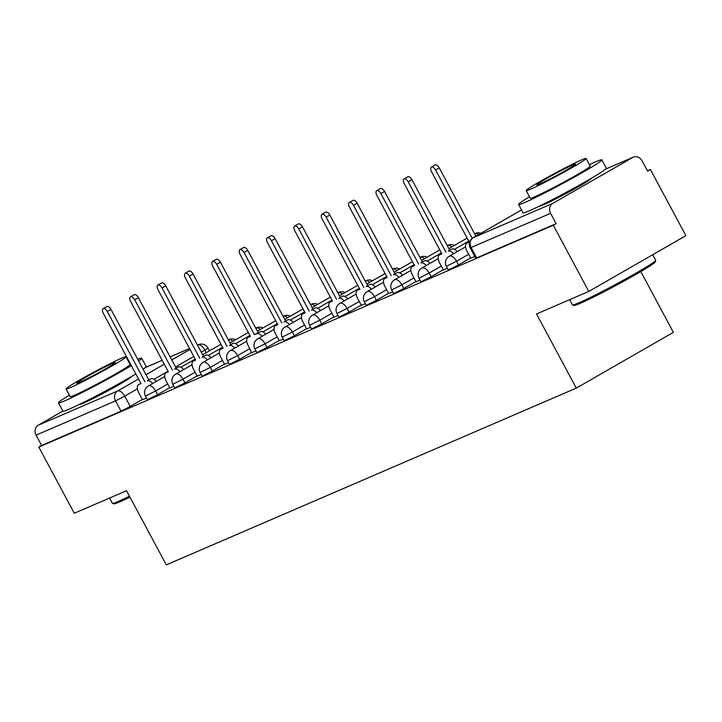 <?xml version="1.0" encoding="UTF-8"?>
<svg xmlns="http://www.w3.org/2000/svg" width="722" height="722" viewBox="0 0 722 722"><rect width="100%" height="100%" fill="white"/><g stroke="black" fill="none" stroke-linecap="round" stroke-linejoin="round"><path stroke-width="1.08" d="M448.335 269.992L458.506 264.911L456.539 261.256L446.377 266.337L448.335 269.992M420.98 281.788L431.151 276.707L429.184 273.051L419.022 278.132L420.98 281.788M393.625 293.583L403.797 288.502L401.829 284.838L391.667 289.919L393.625 293.583M366.271 305.379L376.433 300.289L374.474 296.634L364.312 301.715L366.271 305.379M338.916 317.166L349.078 312.084L347.12 308.429L336.957 313.51L338.916 317.166M311.561 328.961L321.723 323.88L319.765 320.225L309.594 325.306L311.561 328.961M284.206 340.757L294.368 335.676L292.41 332.021L282.239 337.102L284.206 340.757M256.851 352.553L267.014 347.472L265.055 343.807L254.884 348.888L256.851 352.553M229.488 364.348L239.659 359.258L237.7 355.603L227.529 360.684L229.488 364.348M202.133 376.135L212.304 371.054L210.337 367.399L200.174 372.48L202.133 376.135M174.778 387.931L184.949 382.85L182.982 379.194L172.82 384.275L174.778 387.931M147.423 399.726L157.595 394.645L155.627 390.981L145.465 396.071L147.423 399.726M79.465 404.392A29.467 1.462 -28.2 0 0 79.474 404.437A29.467 1.462 -28.2 0 0 83.355 403.192A29.467 1.462 -28.2 0 0 112.885 388.129A29.467 1.462 -28.2 0 0 131.413 376.595A29.467 1.462 -28.2 0 0 131.377 376.559M539.605 206.014A29.467 1.462 -28.2 0 0 539.614 206.059A29.467 1.462 -28.2 0 0 543.495 204.813A29.467 1.462 -28.2 0 0 573.024 189.751A29.467 1.462 -28.2 0 0 591.553 178.217A29.467 1.462 -28.2 0 0 591.517 178.181M588.773 291.435L536.518 313.962L576.282 388.12L166.295 564.875L126.53 490.716L74.276 513.252L38.798 447.071L553.296 225.255L588.773 291.435L685.9 235.67L650.414 169.499L647.408 170.798M640.811 271.571L673.4 332.355L576.282 388.12M650.414 169.499L647.589 171.123L642.057 160.816A7.554 6.516 66.7 0 0 633.402 157.125A7.554 6.516 66.7 0 0 632.833 157.414L552.7 203.423A7.554 6.516 66.7 0 0 550.597 213.324L470.166 247.89L475.69 258.196L476.691 257.88L471.159 247.574A7.554 6.516 66.7 0 1 473.262 237.673L552.7 203.423M553.296 225.255L556.13 223.63L550.597 213.324M142.369 399.465L130.231 406.441L124.707 396.125L115.538 400.89L36.1 435.14A7.554 6.516 -113.3 0 1 38.194 425.24L62.877 411.062M36.1 435.14L41.623 445.447L38.798 447.071M169.86 387.922L173.876 386.243M197.223 376.126L201.23 374.447M224.578 364.339L228.585 362.661M262.077 336.308A7.554 3.8 -119.9 0 0 256.725 333.699L254.442 334.683L216.735 264.351A4.341 2.184 -119.9 0 0 212.557 261.454A4.341 2.184 -119.9 0 0 212.701 266.093L250.408 336.425L248.133 337.409A7.554 3.8 -119.9 0 0 247.935 337.508A7.554 3.8 -119.9 0 0 248.188 345.567L251.563 352.751L255.94 350.865M279.288 340.748L283.295 339.069M306.642 328.952L310.659 327.274M333.997 317.157L338.013 315.487M361.352 305.37L365.368 303.691M388.707 293.574L392.723 291.896M416.062 281.779L420.078 280.1M443.416 269.983L447.432 268.304M470.78 258.187L474.787 256.518M470.645 257.944L458.506 264.911M443.29 269.739L431.151 276.707M415.935 281.526L403.797 288.502M388.571 293.322L376.433 300.289M361.217 305.117L349.078 312.084M333.862 316.913L321.723 323.88M306.507 328.709L294.368 335.676M279.152 340.495L267.014 347.472M251.797 352.291L239.659 359.258M224.443 364.087L212.304 371.054M197.088 375.882L184.949 382.85M169.733 387.678L157.595 394.645M142.505 399.717L146.521 398.039M556.13 223.63L476.691 257.88M41.623 445.447L121.061 411.197L130.231 406.441M152.658 383.481A7.554 3.8 -119.9 0 0 147.306 380.873L150.979 378.761A7.554 3.8 60.1 0 1 156.331 381.369M145.023 381.857L107.307 311.525A4.341 2.184 -119.9 0 0 103.129 308.628L106.811 306.516A4.341 2.184 60.1 0 1 110.989 309.413L148.705 379.745M103.129 308.628A4.341 2.184 -119.9 0 0 103.282 313.267L140.989 383.599L138.705 384.582A7.554 3.8 -119.9 0 0 138.516 384.682A7.554 3.8 -119.9 0 0 138.768 392.741L142.532 399.762M180.013 371.686A7.554 3.8 -119.9 0 0 174.661 369.086L178.343 366.966A7.554 3.8 60.1 0 1 183.695 369.574M172.377 370.061L134.671 299.738A4.341 2.184 -119.9 0 0 130.483 296.841L134.166 294.72A4.341 2.184 60.1 0 1 138.344 297.617L176.06 367.949M130.483 296.841A4.341 2.184 -119.9 0 0 130.637 301.471L168.343 371.803L166.069 372.787A7.554 3.8 -119.9 0 0 165.87 372.886A7.554 3.8 -119.9 0 0 166.123 380.945L169.887 387.967M207.367 359.89A7.554 3.8 -119.9 0 0 202.016 357.291L205.698 355.179A7.554 3.8 60.1 0 1 211.05 357.778M199.732 358.274L162.026 287.943A4.341 2.184 -119.9 0 0 157.847 285.046L161.52 282.934A4.341 2.184 60.1 0 1 165.708 285.831L203.414 356.154M157.847 285.046A4.341 2.184 -119.9 0 0 157.992 289.684L195.698 360.007L193.424 360.991A7.554 3.8 -119.9 0 0 193.225 361.09A7.554 3.8 -119.9 0 0 193.478 369.159L197.241 376.171M129.978 497.133A46.091 2.292 151.8 0 1 119.933 501.799A46.091 2.292 151.8 0 1 113.959 503.812L112.433 503.351A47.219 2.346 -28.2 0 0 118.543 501.285A47.219 2.346 -28.2 0 0 129.473 496.194M69.357 395.169A47.219 2.346 -28.2 0 0 58.482 402.858A47.219 2.346 -28.2 0 0 64.7 400.863A47.219 2.346 -28.2 0 0 131.341 365.603M138.624 360.955A47.219 2.346 -28.2 0 0 141.711 358.22A47.219 2.346 -28.2 0 0 137.731 359.285M58.482 402.858L62.931 411.17A47.219 2.346 -28.2 0 0 69.159 409.175A47.219 2.346 -28.2 0 0 135.799 373.915M143.082 369.267A47.219 2.346 -28.2 0 0 146.169 366.541L141.711 358.22M125.962 356.821L130.059 364.475A33.997 1.688 151.8 0 1 108.688 377.786A33.997 1.688 151.8 0 1 74.61 395.169A33.997 1.688 151.8 0 1 70.133 396.604L66.027 388.959A33.997 1.688 -28.2 0 0 70.512 387.524A33.997 1.688 -28.2 0 0 104.582 370.142A33.997 1.688 -28.2 0 0 125.962 356.821A33.997 1.688 -28.2 0 0 121.476 358.256A33.997 1.688 -28.2 0 0 87.407 375.648A33.997 1.688 -28.2 0 0 66.027 388.959M112.415 363.464A21.913 1.092 -28.2 0 0 90.458 374.664A21.913 1.092 -28.2 0 0 76.685 383.247A21.913 1.092 -28.2 0 0 79.573 382.317A21.913 1.092 -28.2 0 0 101.531 371.117A21.913 1.092 -28.2 0 0 115.303 362.534A21.913 1.092 -28.2 0 0 112.415 363.464M109.518 498.054L112.325 503.279A47.219 2.346 -28.2 0 0 112.433 503.351M129.825 362.787A47.219 2.346 -28.2 0 0 129.292 363.04M655.702 260.398L655.242 261.933A46.091 2.292 151.8 0 1 625.279 280.389A46.091 2.292 151.8 0 1 580.073 303.421A46.091 2.292 151.8 0 1 574.098 305.433L572.573 304.973A47.219 2.346 -28.2 0 0 578.683 302.906A47.219 2.346 -28.2 0 0 625.008 279.315A47.219 2.346 -28.2 0 0 655.702 260.398A47.219 2.346 -28.2 0 0 655.702 260.272L652.724 254.722M529.497 196.79A47.219 2.346 -28.2 0 0 518.613 204.479A47.219 2.346 -28.2 0 0 524.84 202.485A47.219 2.346 -28.2 0 0 572.158 178.343A47.219 2.346 -28.2 0 0 601.85 159.842A47.219 2.346 -28.2 0 0 595.632 161.836A47.219 2.346 -28.2 0 0 589.432 164.661M518.613 204.479L523.071 212.791A47.219 2.346 -28.2 0 0 529.298 210.797A47.219 2.346 -28.2 0 0 576.616 186.655A47.219 2.346 -28.2 0 0 606.309 168.163L601.85 159.842M586.102 158.443L590.199 166.096A33.997 1.688 151.8 0 1 568.819 179.408A33.997 1.688 151.8 0 1 534.749 196.79A33.997 1.688 151.8 0 1 530.273 198.225L526.167 190.581A33.997 1.688 -28.2 0 0 530.652 189.146A33.997 1.688 -28.2 0 0 564.721 171.764A33.997 1.688 -28.2 0 0 586.102 158.443A33.997 1.688 -28.2 0 0 581.616 159.878A33.997 1.688 -28.2 0 0 547.547 177.269A33.997 1.688 -28.2 0 0 526.167 190.581M572.555 165.085A21.913 1.092 -28.2 0 0 550.597 176.285A21.913 1.092 -28.2 0 0 536.825 184.868A21.913 1.092 -28.2 0 0 539.713 183.939A21.913 1.092 -28.2 0 0 561.671 172.738A21.913 1.092 -28.2 0 0 575.443 164.156A21.913 1.092 -28.2 0 0 572.555 165.085M569.658 299.675L572.465 304.901A47.219 2.346 -28.2 0 0 572.573 304.973M234.722 348.094A7.554 3.8 -119.9 0 0 229.37 345.495L233.053 343.383A7.554 3.8 60.1 0 1 238.404 345.982M227.087 346.479L189.381 276.147A4.341 2.184 -119.9 0 0 185.202 273.25L188.884 271.138A4.341 2.184 60.1 0 1 193.063 274.035L230.769 344.367M185.202 273.25A4.341 2.184 -119.9 0 0 185.346 277.889L223.053 348.221L220.779 349.195A7.554 3.8 -119.9 0 0 220.58 349.295A7.554 3.8 -119.9 0 0 220.833 357.363L224.596 364.375M254.442 334.683L260.407 331.588A7.554 3.8 60.1 0 1 265.759 334.187M212.557 261.454L216.239 259.342A4.341 2.184 60.1 0 1 220.418 262.239L258.124 332.571M289.432 324.512A7.554 3.8 -119.9 0 0 284.08 321.904L287.762 319.792A7.554 3.8 60.1 0 1 293.114 322.4M281.797 322.887L244.09 252.556A4.341 2.184 -119.9 0 0 239.912 249.659L243.594 247.547A4.341 2.184 60.1 0 1 247.772 250.444L285.479 320.776M239.912 249.659A4.341 2.184 -119.9 0 0 240.056 254.297L277.771 324.629L275.488 325.613A7.554 3.8 -119.9 0 0 275.29 325.712A7.554 3.8 -119.9 0 0 275.551 333.772L279.306 340.793M316.787 312.716A7.554 3.8 -119.9 0 0 311.435 310.117L315.117 307.996A7.554 3.8 60.1 0 1 320.469 310.604M309.16 311.092L271.445 240.769A4.341 2.184 -119.9 0 0 267.266 237.872L270.949 235.751A4.341 2.184 60.1 0 1 275.127 238.648L312.834 308.98M267.266 237.872A4.341 2.184 -119.9 0 0 267.411 242.502L305.126 312.834L302.843 313.817A7.554 3.8 -119.9 0 0 302.644 313.917A7.554 3.8 -119.9 0 0 302.906 321.976L306.66 328.997M344.141 300.921A7.554 3.8 -119.9 0 0 338.789 298.321L342.472 296.21A7.554 3.8 60.1 0 1 347.823 298.809M336.515 299.305L298.8 228.973A4.341 2.184 -119.9 0 0 294.621 226.076L298.303 223.964A4.341 2.184 60.1 0 1 302.482 226.861L340.197 297.193M294.621 226.076A4.341 2.184 -119.9 0 0 294.766 230.715L332.481 301.038L330.198 302.022A7.554 3.8 -119.9 0 0 329.999 302.121A7.554 3.8 -119.9 0 0 330.261 310.189L334.024 317.202M371.496 289.125A7.554 3.8 -119.9 0 0 366.144 286.526L369.826 284.414A7.554 3.8 60.1 0 1 375.178 287.013M363.87 287.509L326.154 217.178A4.341 2.184 -119.9 0 0 321.976 214.281L325.658 212.169A4.341 2.184 60.1 0 1 329.837 215.066L367.552 285.398M321.976 214.281A4.341 2.184 -119.9 0 0 322.12 218.919L359.836 289.251L357.552 290.226A7.554 3.8 -119.9 0 0 357.363 290.325A7.554 3.8 -119.9 0 0 357.616 298.394L361.379 305.406M398.86 277.338A7.554 3.8 -119.9 0 0 393.508 274.73L397.181 272.618A7.554 3.8 60.1 0 1 402.533 275.217M391.225 275.714L353.509 205.382A4.341 2.184 -119.9 0 0 349.331 202.485L353.013 200.373A4.341 2.184 60.1 0 1 357.191 203.27L394.907 273.602M349.331 202.485A4.341 2.184 -119.9 0 0 349.484 207.124L387.191 277.456L384.907 278.439A7.554 3.8 -119.9 0 0 384.718 278.539A7.554 3.8 -119.9 0 0 384.97 286.598L388.734 293.619M426.215 265.543A7.554 3.8 -119.9 0 0 420.863 262.934L424.536 260.822A7.554 3.8 60.1 0 1 429.897 263.431M418.579 263.918L380.873 193.586A4.341 2.184 -119.9 0 0 376.685 190.689L380.368 188.577A4.341 2.184 60.1 0 1 384.546 191.474L422.262 261.806M376.685 190.689A4.341 2.184 -119.9 0 0 376.839 195.328L414.545 265.66L412.271 266.644A7.554 3.8 -119.9 0 0 412.072 266.743A7.554 3.8 -119.9 0 0 412.325 274.802L416.089 281.824M453.569 253.747A7.554 3.8 -119.9 0 0 448.218 251.148L451.9 249.027A7.554 3.8 60.1 0 1 457.252 251.635M445.934 252.131L408.228 181.8A4.341 2.184 -119.9 0 0 404.049 178.903L407.722 176.782A4.341 2.184 60.1 0 1 411.91 179.688L449.616 250.011M404.049 178.903A4.341 2.184 -119.9 0 0 404.194 183.532L441.9 253.864L439.626 254.848A7.554 3.8 -119.9 0 0 439.427 254.947A7.554 3.8 -119.9 0 0 439.68 263.016L443.443 270.028M472.215 238.332L435.583 170.004A4.341 2.184 -119.9 0 0 431.404 167.107L435.086 164.995A4.341 2.184 60.1 0 1 439.265 167.892L475.87 236.157M431.404 167.107A4.341 2.184 -119.9 0 0 431.548 171.746L469.255 242.069L466.981 243.052A7.554 3.8 -119.9 0 0 466.782 243.152A7.554 3.8 -119.9 0 0 467.035 251.22L470.798 258.232M521.546 209.949L473.262 237.673A7.554 3.8 -119.9 0 0 473.063 237.773A7.554 3.8 -119.9 0 0 472.702 238.034M632.833 157.414L605.478 169.21M206.23 352.715L204.84 350.125L201.276 352.165M193.794 356.46L175.527 366.957M168.045 371.243L154.003 379.303M137.388 388.851L124.707 396.125A7.554 3.8 60.1 0 0 117.632 390.99L138.525 378.996M145.997 374.7L164.273 364.213M171.755 359.917L190.03 349.43M189.543 348.527L170.13 356.894M162.188 360.323L145.339 367.588M38.194 425.24L117.632 390.99A7.554 6.516 66.7 0 0 115.538 400.89L121.061 411.197M468.677 254.279L456.539 261.256A7.554 3.8 -119.9 0 0 449.472 256.111A7.554 3.8 60.1 0 0 449.274 256.211A7.554 7.554 0 0 0 446.377 266.337M441.322 266.075L429.184 273.051A7.554 3.8 -119.9 0 0 422.117 267.907A7.554 3.8 60.1 0 0 421.919 268.006A7.554 7.554 0 0 0 419.022 278.132M413.968 277.871L401.829 284.838A7.554 3.8 -119.9 0 0 394.753 279.703A7.554 3.8 60.1 0 0 394.564 279.802A7.554 7.554 0 0 0 391.667 289.919M386.613 289.666L374.474 296.634A7.554 3.8 -119.9 0 0 367.399 291.498A7.554 3.8 60.1 0 0 367.209 291.598A7.554 7.554 0 0 0 364.312 301.715M359.258 301.462L347.12 308.429A7.554 3.8 -119.9 0 0 340.044 303.294A7.554 3.8 60.1 0 0 339.854 303.384A7.554 7.554 0 0 0 336.957 313.51M331.903 313.249L319.765 320.225A7.554 3.8 -119.9 0 0 312.689 315.081A7.554 3.8 60.1 0 0 312.491 315.18A7.554 7.554 0 0 0 309.594 325.306M304.549 325.044L292.41 332.021A7.554 3.8 -119.9 0 0 285.334 326.876A7.554 3.8 60.1 0 0 285.136 326.976A7.554 7.554 0 0 0 282.239 337.102M277.194 336.84L265.055 343.807A7.554 3.8 -119.9 0 0 257.98 338.672A7.554 3.8 60.1 0 0 257.781 338.771A7.554 7.554 0 0 0 254.884 348.888M249.839 348.636L237.7 355.603A7.554 3.8 -119.9 0 0 230.625 350.468A7.554 3.8 60.1 0 0 230.426 350.567A7.554 7.554 0 0 0 227.529 360.684M222.475 360.431L210.337 367.399A7.554 3.8 -119.9 0 0 203.27 362.263A7.554 3.8 60.1 0 0 203.072 362.354A7.554 7.554 0 0 0 200.174 372.48M195.12 372.218L182.982 379.194A7.554 3.8 -119.9 0 0 175.915 374.05A7.554 3.8 60.1 0 0 175.717 374.149A7.554 7.554 0 0 0 172.82 384.275M167.766 384.014L155.627 390.981A7.554 3.8 -119.9 0 0 148.551 385.846A7.554 3.8 60.1 0 0 148.362 385.945A7.554 7.554 0 0 0 145.465 396.071M232.935 341.298A7.554 3.8 -119.9 0 0 228.694 339.836A7.554 3.8 -119.9 0 0 228.495 339.936A7.554 3.8 -119.9 0 0 228.423 339.981L228.495 339.936A7.554 7.554 0 0 1 235.652 339.737M260.29 329.503A7.554 3.8 -119.9 0 0 256.048 328.05A7.554 3.8 -119.9 0 0 255.85 328.14A7.554 3.8 -119.9 0 0 255.778 328.185L255.85 328.14A7.554 7.554 0 0 1 263.007 327.95M287.645 317.716A7.554 3.8 -119.9 0 0 283.403 316.254A7.554 3.8 -119.9 0 0 283.204 316.353A7.554 3.8 -119.9 0 0 283.132 316.398M315 305.92A7.554 3.8 -119.9 0 0 310.758 304.458A7.554 3.8 -119.9 0 0 310.559 304.558A7.554 3.8 -119.9 0 0 310.487 304.603L310.559 304.558A7.554 7.554 0 0 1 317.716 304.359M342.354 294.125A7.554 3.8 -119.9 0 0 338.113 292.663A7.554 3.8 -119.9 0 0 337.914 292.762A7.554 3.8 -119.9 0 0 337.842 292.807L337.914 292.762A7.554 7.554 0 0 1 345.071 292.563M369.709 282.329A7.554 3.8 -119.9 0 0 365.467 280.867A7.554 3.8 -119.9 0 0 365.269 280.966A7.554 3.8 -119.9 0 0 365.197 281.011L365.269 280.966A7.554 7.554 0 0 1 372.426 280.768M397.064 270.533A7.554 3.8 -119.9 0 0 392.822 269.08A7.554 3.8 -119.9 0 0 392.633 269.171A7.554 3.8 -119.9 0 0 392.551 269.216L392.633 269.171A7.554 7.554 0 0 1 399.789 268.981M424.428 258.747A7.554 3.8 -119.9 0 0 420.177 257.285A7.554 3.8 -119.9 0 0 419.987 257.384A7.554 3.8 -119.9 0 0 419.915 257.429M451.782 246.951A7.554 3.8 -119.9 0 0 447.532 245.489A7.554 3.8 -119.9 0 0 447.342 245.588A7.554 3.8 -119.9 0 0 447.27 245.633L447.342 245.588A7.554 7.554 0 0 1 454.499 245.39M478.506 234.641A7.554 3.8 -119.9 0 0 474.896 233.693A7.554 3.8 -119.9 0 0 474.697 233.793A7.554 3.8 -119.9 0 0 474.625 233.838L474.697 233.793A7.554 7.554 0 0 1 480.978 233.224M209.488 350.847L207.99 348.067L204.84 350.125A7.554 3.8 60.1 0 0 197.765 344.981A7.554 6.516 -113.3 0 1 198.342 344.692L197.467 345.071M147.306 380.873L150.979 378.761M107.307 311.525L110.989 309.413M174.661 369.086L178.343 366.966M134.671 299.738L138.344 297.617M202.016 357.291L205.698 355.179M193.424 360.991L195.563 359.764M162.026 287.943L165.708 285.831M229.37 345.495L233.053 343.383M189.381 276.147L193.063 274.035M256.725 333.699L260.407 331.588M216.735 264.351L220.418 262.239M284.08 321.904L287.762 319.792M275.488 325.613L277.636 324.377M244.09 252.556L247.772 250.444M311.435 310.117L315.117 307.996M271.445 240.769L275.127 238.648M338.789 298.321L342.472 296.21M298.8 228.973L302.482 226.861M366.144 286.526L369.826 284.414M326.154 217.178L329.837 215.066M393.508 274.73L397.181 272.618M353.509 205.382L357.191 203.27M420.863 262.934L424.536 260.822M412.271 266.644L414.41 265.407M380.873 193.586L384.546 191.474M448.218 251.148L451.9 249.027M408.228 181.8L411.91 179.688M435.583 170.004L439.265 167.892M148.362 385.945L164.679 376.577M180.906 367.263L195.193 359.06M202.665 354.764L220.941 344.277M175.717 374.149L192.034 364.781M208.261 355.468L222.547 347.264M230.02 342.968L248.296 332.481M290.361 316.155A7.554 7.554 0 0 0 283.204 316.353L283.132 316.389M203.072 362.354L219.389 352.986M235.616 343.672L249.902 335.468M257.375 331.181L275.651 320.685M230.426 350.567L246.743 341.199M262.97 331.876L277.257 323.673M284.739 319.386L303.005 308.89M257.781 338.771L274.098 329.403M290.325 320.081L304.612 311.886M312.094 307.59L330.369 297.094M285.136 326.976L301.453 317.608M317.689 308.294L331.967 300.09M339.448 295.794L357.724 285.307M312.491 315.18L328.808 305.812M345.044 296.498L359.321 288.295M366.803 283.999L385.079 273.512M427.144 257.185A7.554 7.554 0 0 0 419.987 257.384L419.906 257.42M339.854 303.384L356.163 294.016M372.399 284.703L386.676 276.499M394.158 272.212L412.433 261.716M367.209 291.598L383.526 282.23M399.753 272.907L414.04 264.703M421.513 260.416L439.788 249.92M394.564 279.802L410.881 270.434M427.108 261.111L441.395 252.917M448.867 248.621L467.143 238.125M421.919 268.006L438.236 258.638M454.463 249.325L468.749 241.121M449.274 256.211L465.591 246.843M633.402 157.125L605.577 169.129M521.546 209.931L473.063 237.773A7.554 7.554 0 0 0 470.166 247.89M207.99 348.067A7.554 7.554 0 0 0 198.342 344.692M189.525 348.5L170.112 356.867M162.17 360.287L145.438 367.507M193.225 361.09L195.563 359.746M128.128 378.454L128.426 379.005M82.84 402.732L83.147 403.291M588.259 180.076L588.565 180.626M542.98 204.353L543.278 204.913M275.29 325.712L277.627 324.368M412.072 266.743L414.41 265.398"/></g></svg>
